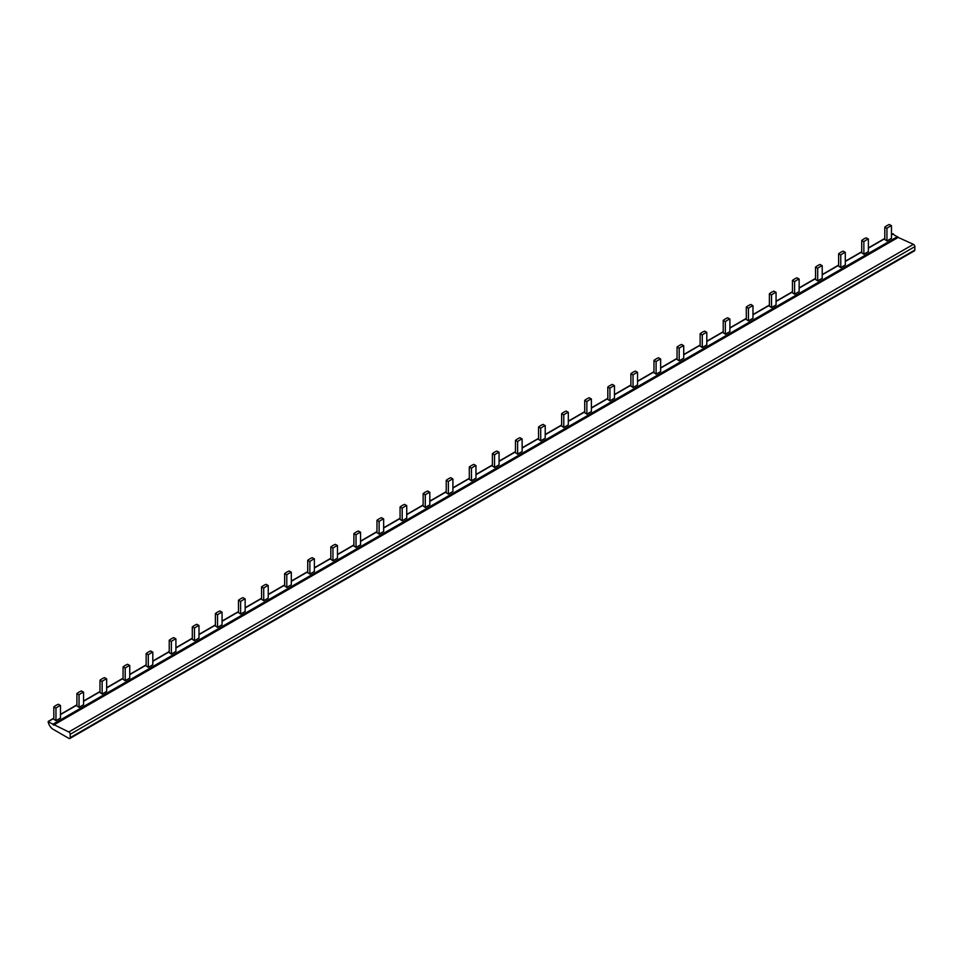 <?xml version="1.0" encoding="UTF-8"?>
<svg xmlns="http://www.w3.org/2000/svg" width="963" height="963" viewBox="0 0 963 963"><rect width="100%" height="100%" fill="white"/><g stroke="black" fill="none" stroke-linecap="round" stroke-linejoin="round"><path stroke-width="1.44" d="M469.306 466.995L469.306 479.357L471.449 480.79L471.449 468.235L469.306 466.995A18.141 10.473 -60 0 1 473.844 464.383L475.975 465.611L475.975 478.178L471.449 480.79M475.975 465.611A18.141 10.473 120 0 0 471.449 468.235M446.23 480.32L446.23 492.683L448.361 494.127L448.361 481.56L446.23 480.32A18.141 10.473 -60 0 1 450.756 477.708L452.899 478.948L452.899 491.503L448.361 494.127M452.899 478.948A18.141 10.473 120 0 0 448.361 481.56M423.142 493.646L423.142 506.008L425.285 507.453L425.285 494.886L423.142 493.646A18.141 10.473 -60 0 1 427.68 491.034L429.811 492.274L429.811 504.829L425.285 507.453M429.811 492.274A18.141 10.473 120 0 0 425.285 494.886M400.066 506.983L400.066 519.346L402.197 520.778L402.197 508.211L400.066 506.983A18.141 10.473 -60 0 1 404.592 504.359L406.735 505.599L406.735 518.154L402.197 520.778M406.735 505.599A18.141 10.473 120 0 0 402.197 508.211M376.978 520.309L376.978 532.671L379.121 534.104L379.121 521.537L376.978 520.309A18.141 10.473 -60 0 1 381.504 517.685L383.647 518.925L383.647 531.492L379.121 534.104M383.647 518.925A18.141 10.473 120 0 0 379.121 521.537M353.89 533.634L353.89 545.997L356.033 547.429L356.033 534.862L353.89 533.634A18.141 10.473 -60 0 1 358.429 531.01L360.559 532.25L360.559 544.817L356.033 547.429M360.559 532.25A18.141 10.473 120 0 0 356.033 534.862M330.815 546.96L330.815 559.322L332.945 560.755L332.945 548.188L330.815 546.96A18.141 10.473 -60 0 1 335.341 544.348L337.483 545.576L337.483 558.143L332.945 560.755M337.483 545.576A18.141 10.473 120 0 0 332.945 548.188M307.727 560.285L307.727 572.648L309.869 574.08L309.869 561.525L307.727 560.285A18.141 10.473 -60 0 1 312.265 557.673L314.395 558.901L314.395 571.468L309.869 574.08M314.395 558.901A18.141 10.473 120 0 0 309.869 561.525M284.651 573.611L284.651 585.973L286.781 587.406L286.781 574.851L284.651 573.611A18.141 10.473 -60 0 1 289.177 570.999L291.32 572.227L291.32 584.794L286.781 587.406M291.32 572.227A18.141 10.473 120 0 0 286.781 574.851M261.563 586.936L261.563 599.299L263.706 600.731L263.706 588.176L261.563 586.936A18.141 10.473 -60 0 1 266.101 584.324L268.232 585.552L268.232 598.119L263.706 600.731M268.232 585.552A18.141 10.473 120 0 0 263.706 588.176M238.487 600.262L238.487 612.624L240.618 614.057L240.618 601.502L238.487 600.262A18.141 10.473 -60 0 1 243.013 597.65L245.156 598.878L245.156 611.445L240.618 614.057M245.156 598.878A18.141 10.473 120 0 0 240.618 601.502M215.399 613.587L215.399 625.95L217.542 627.395L217.542 614.827L215.399 613.587A18.141 10.473 -60 0 1 219.925 610.975L222.068 612.215L222.068 624.77L217.542 627.395M222.068 612.215A18.141 10.473 120 0 0 217.542 614.827M192.311 626.913L192.311 639.276L194.454 640.72L194.454 628.153L192.311 626.913A18.141 10.473 -60 0 1 196.849 624.301L198.98 625.541L198.98 638.096L194.454 640.72M198.98 625.541A18.141 10.473 120 0 0 194.454 628.153M169.235 640.251L169.235 652.613L171.366 654.046L171.366 641.478L169.235 640.251A18.141 10.473 -60 0 1 173.761 637.626L175.904 638.866L175.904 651.421L171.366 654.046M175.904 638.866A18.141 10.473 120 0 0 171.366 641.478M146.147 653.576L146.147 665.939L148.29 667.371L148.29 654.804L146.147 653.576A18.141 10.473 -60 0 1 150.685 650.952L152.816 652.192L152.816 664.759L148.29 667.371M152.816 652.192A18.141 10.473 120 0 0 148.29 654.804M123.071 666.902L123.071 679.264L125.202 680.697L125.202 668.129L123.071 666.902A18.141 10.473 -60 0 1 127.598 664.277L129.74 665.517L129.74 678.084L125.202 680.697M129.74 665.517A18.141 10.473 120 0 0 125.202 668.129M99.983 680.227L99.983 692.59L102.126 694.022L102.126 681.455L99.983 680.227A18.141 10.473 -60 0 1 104.522 677.615L106.652 678.843L106.652 691.41L102.126 694.022M106.652 678.843A18.141 10.473 120 0 0 102.126 681.455M76.908 693.553L76.908 705.915L79.038 707.348L79.038 694.78L76.908 693.553A18.141 10.473 -60 0 1 81.434 690.94L83.576 692.168L83.576 704.735L79.038 707.348M83.576 692.168A18.141 10.473 120 0 0 79.038 694.78M53.82 706.878L53.82 719.241L55.962 720.673L55.962 708.118L53.82 706.878A18.141 10.473 -60 0 1 58.346 704.266L60.488 705.494L60.488 718.061L55.962 720.673M60.488 705.494A18.141 10.473 120 0 0 55.962 708.118M492.394 453.669L492.394 466.032L494.525 467.464L494.525 454.909L492.394 453.669A18.141 10.473 -60 0 1 496.92 451.057L499.063 452.285L499.063 464.852L494.525 467.464M499.063 452.285A18.141 10.473 120 0 0 494.525 454.909M515.47 440.344L515.47 452.706L517.613 454.139L517.613 441.584L515.47 440.344A18.141 10.473 -60 0 1 520.008 437.732L522.139 438.959L522.139 451.527L517.613 454.139M522.139 438.959A18.141 10.473 120 0 0 517.613 441.584M538.558 427.018L538.558 439.381L540.7 440.813L540.7 428.258L538.558 427.018A18.141 10.473 -60 0 1 543.084 424.406L545.227 425.634L545.227 438.201L540.7 440.813M545.227 425.634A18.141 10.473 120 0 0 540.7 428.258M561.646 413.693L561.646 426.055L563.776 427.488L563.776 414.921L561.646 413.693A18.141 10.473 -60 0 1 566.172 411.081L568.314 412.308L568.314 424.876L563.776 427.488M568.314 412.308A18.141 10.473 120 0 0 563.776 414.921M584.722 400.367L584.722 412.73L586.864 414.162L586.864 401.595L584.722 400.367A18.141 10.473 -60 0 1 589.26 397.743L591.39 398.983L591.39 411.55L586.864 414.162M591.39 398.983A18.141 10.473 120 0 0 586.864 401.595M607.809 387.042L607.809 399.404L609.94 400.837L609.94 388.27L607.809 387.042A18.141 10.473 -60 0 1 612.336 384.418L614.478 385.657L614.478 398.225L609.94 400.837M614.478 385.657A18.141 10.473 120 0 0 609.94 388.27M630.885 373.716L630.885 386.079L633.028 387.511L633.028 374.944L630.885 373.716A18.141 10.473 -60 0 1 635.424 371.092L637.554 372.332L637.554 384.887L633.028 387.511M637.554 372.332A18.141 10.473 120 0 0 633.028 374.944M653.973 360.391L653.973 372.741L656.104 374.186L656.104 361.619L653.973 360.391A18.141 10.473 -60 0 1 658.499 357.767L660.642 359.006L660.642 371.562L656.104 374.186M660.642 359.006A18.141 10.473 120 0 0 656.104 361.619M677.049 347.053L677.049 359.416L679.192 360.86L679.192 348.293L677.049 347.053A18.141 10.473 -60 0 1 681.587 344.441L683.718 345.681L683.718 358.236L679.192 360.86M683.718 345.681A18.141 10.473 120 0 0 679.192 348.293M700.137 333.728L700.137 346.09L702.28 347.523L702.28 334.968L700.137 333.728A18.141 10.473 -60 0 1 704.663 331.116L706.806 332.343L706.806 344.91L702.28 347.523M706.806 332.343A18.141 10.473 120 0 0 702.28 334.968M723.225 320.402L723.225 332.765L725.356 334.197L725.356 321.642L723.225 320.402A18.141 10.473 -60 0 1 727.751 317.79L729.894 319.018L729.894 331.585L725.356 334.197M729.894 319.018A18.141 10.473 120 0 0 725.356 321.642M746.301 307.077L746.301 319.439L748.444 320.872L748.444 308.316L746.301 307.077A18.141 10.473 -60 0 1 750.839 304.464L752.97 305.692L752.97 318.259L748.444 320.872M752.97 305.692A18.141 10.473 120 0 0 748.444 308.316M769.389 293.751L769.389 306.114L771.519 307.546L771.519 294.991L769.389 293.751A18.141 10.473 -60 0 1 773.915 291.139L776.058 292.367L776.058 304.934L771.519 307.546M776.058 292.367A18.141 10.473 120 0 0 771.519 294.991M792.465 280.426L792.465 292.788L794.607 294.221L794.607 281.653L792.465 280.426A18.141 10.473 -60 0 1 797.003 277.813L799.134 279.041L799.134 291.608L794.607 294.221M799.134 279.041A18.141 10.473 120 0 0 794.607 281.653M815.553 267.1L815.553 279.463L817.683 280.895L817.683 268.328L815.553 267.1A18.141 10.473 -60 0 1 820.079 264.476L822.221 265.716L822.221 278.283L817.683 280.895M822.221 265.716A18.141 10.473 120 0 0 817.683 268.328M838.629 253.775L838.629 266.137L840.771 267.57L840.771 255.002L838.629 253.775A18.141 10.473 -60 0 1 843.167 251.15L845.297 252.39L845.297 264.957L840.771 267.57M845.297 252.39A18.141 10.473 120 0 0 840.771 255.002M861.716 240.449L861.716 252.812L863.859 254.244L863.859 241.677L861.716 240.449A18.141 10.473 -60 0 1 866.243 237.825L868.385 239.065L868.385 251.62L863.859 254.244M868.385 239.065A18.141 10.473 120 0 0 863.859 241.677M891.473 238.294L886.935 240.919L886.935 228.351A18.141 10.473 120 0 1 891.473 225.739L891.473 238.294M891.473 225.739L889.331 224.499A18.141 10.473 -60 0 0 884.804 227.124L884.804 239.474L886.935 240.919M884.804 227.124L886.935 228.351M69.818 738.501A1.818 1.047 60 0 1 68.915 738.404L53.158 729.316A7.259 4.189 60 0 1 48.15 721.781L68.77 731.988A1.818 1.047 60 0 1 70.191 734.288L70.191 737.67A1.818 1.047 60 0 1 69.818 738.501L914.477 250.837A1.818 1.047 -120 0 0 914.85 250.007L914.85 246.624A1.818 1.047 -120 0 0 913.43 244.337L898.19 237.428L892.797 234.057M52.833 724.284L897.48 236.633M893.255 233.792L891.473 234.828M884.804 238.68L868.385 248.153M861.716 252.005L845.297 261.479M838.629 265.331L822.221 274.804M815.553 278.656L799.134 288.13M792.465 291.982L776.058 301.455M769.389 305.307L752.97 314.781M746.301 318.633L729.894 328.106M723.225 331.958L706.806 341.444M700.137 345.284L683.718 354.769M677.049 358.609L660.642 368.095M653.973 371.947L637.554 381.42M630.885 385.272L614.478 394.746M607.809 398.598L591.39 408.071M584.722 411.923L568.314 421.397M561.646 425.249L545.227 434.722M538.558 438.574L522.139 448.048M515.47 451.9L499.063 461.373M492.394 465.225L475.975 474.711M469.306 478.551L452.899 488.036M446.23 491.876L429.811 501.362M423.142 505.214L406.735 514.687M400.066 518.539L383.647 528.013M376.978 531.865L360.559 541.338M353.89 545.19L337.483 554.664M330.815 558.516L314.395 567.989M307.727 571.841L291.32 581.315M284.651 585.167L268.232 594.64M261.563 598.492L245.156 607.978M238.487 611.818L222.068 621.304M215.399 625.143L198.98 634.629M192.311 638.481L175.904 647.955M169.235 651.807L152.816 661.28M146.147 665.132L129.74 674.606M123.071 678.458L106.652 687.931M99.983 691.783L83.576 701.257M76.908 705.109L60.488 714.582M53.82 718.434L48.607 721.443M898.19 237.428L53.531 725.091M53.134 724.67L897.793 237.006M68.77 731.988L913.43 244.337M914.85 246.624L70.191 734.288M70.191 737.67L914.85 250.007M48.27 721.395L53.82 718.193M60.488 714.341L76.908 704.868M83.576 701.016L99.983 691.53M106.652 687.69L123.071 678.205M129.74 674.365L146.147 664.879M152.816 661.027L169.235 651.554M175.904 647.702L192.311 638.228M198.98 634.376L215.399 624.903M222.068 621.051L238.487 611.577M245.156 607.725L261.563 598.252M268.232 594.4L284.651 584.926M291.32 581.074L307.727 571.601M314.395 567.749L330.815 558.263M337.483 554.423L353.89 544.938M360.559 541.098L376.978 531.612M383.647 527.76L400.066 518.287M406.735 514.435L423.142 504.961M429.811 501.109L446.23 491.636M452.899 487.784L469.306 478.31M475.975 474.458L492.394 464.985M499.063 461.133L515.47 451.659M522.139 447.807L538.558 438.334M545.227 434.482L561.646 424.996M568.314 421.156L584.722 411.67M591.39 407.831L607.809 398.345M614.478 394.493L630.885 385.019M637.554 381.167L653.973 371.694M660.642 367.842L677.049 358.368M683.718 354.516L700.137 345.043M706.806 341.191L723.225 331.717M729.894 327.865L746.301 318.392M752.97 314.54L769.389 305.066M776.058 301.214L792.465 291.729M799.134 287.889L815.553 278.403M822.221 274.563L838.629 265.078M845.297 261.226L861.716 251.752M868.385 247.9L884.804 238.427M891.473 234.575L892.918 233.732"/></g></svg>
